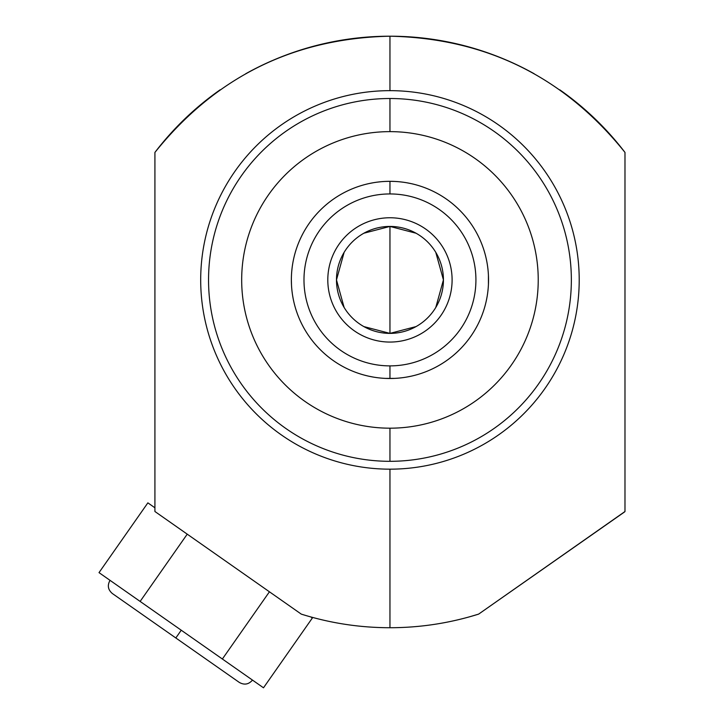 <?xml version="1.0" encoding="UTF-8"?>
<svg xmlns="http://www.w3.org/2000/svg" width="724" height="724" viewBox="0 0 724 724"><rect width="100%" height="100%" fill="white"/><g stroke="black" fill="none" stroke-linecap="round" stroke-linejoin="round"><path stroke-width="1.09" d="M389.955 131.632A148.275 148.275 0 0 0 241.68 279.907A148.275 148.275 0 0 0 389.955 428.183A148.275 148.275 0 0 0 538.231 279.907A148.275 148.275 0 0 0 389.955 131.632A148.275 148.275 0 0 0 241.68 279.907A148.275 148.275 0 0 0 389.955 428.183L389.955 461.315A181.398 181.398 0 0 1 208.548 279.907A181.398 181.398 0 0 1 389.955 98.509L389.955 131.632L389.955 98.509A181.398 181.398 0 0 1 571.354 279.907A181.398 181.398 0 0 1 389.955 461.315A181.398 181.398 0 0 0 571.354 279.907A181.398 181.398 0 0 0 389.955 98.509A181.398 181.398 0 0 0 208.548 279.907A181.398 181.398 0 0 0 389.955 461.315L389.955 428.183A148.275 148.275 0 0 0 538.231 279.907A148.275 148.275 0 0 0 389.955 131.632M389.955 90.654A189.263 189.263 0 0 0 200.693 279.907A189.263 189.263 0 0 0 389.955 469.17L389.955 627.726C359.71 627.699 330.144 623.165 301.265 614.115L154.918 511.506L154.918 152.42C215.462 77.016 293.808 38.272 389.955 36.2L389.955 90.654A189.263 189.263 0 0 1 579.209 279.907A189.263 189.263 0 0 1 389.955 469.17A189.263 189.263 0 0 1 200.693 279.907A189.263 189.263 0 0 1 389.955 90.654L389.955 36.2C486.076 38.263 564.421 77.006 624.984 152.42L624.984 511.506L478.636 614.115C449.767 623.165 420.201 627.699 389.955 627.726L389.955 469.17A189.263 189.263 0 0 0 579.209 279.907A189.263 189.263 0 0 0 389.955 90.654M624.984 511.506L624.984 152.42A295.763 295.763 0 0 0 559.761 89.803A295.763 295.763 0 0 1 624.984 152.42C564.421 77.006 486.076 38.263 389.955 36.2C293.808 38.272 215.462 77.016 154.918 152.42A295.763 295.763 0 0 1 220.141 89.803A295.763 295.763 0 0 0 154.918 152.42L154.918 511.506L301.265 614.115C330.144 623.165 359.71 627.699 389.955 627.726C420.201 627.699 449.767 623.165 478.636 614.115L469.107 616.939L478.636 614.115L624.758 511.805M245.708 73.758A295.763 295.763 0 0 1 272.749 60.409A295.763 295.763 0 0 0 245.708 73.758M273.373 60.146A295.763 295.763 0 0 1 506.818 60.273A295.763 295.763 0 0 0 273.373 60.146M507.135 60.4A295.763 295.763 0 0 1 534.185 73.748A295.763 295.763 0 0 0 507.135 60.4M312.343 618.024L310.795 616.939L312.343 618.024L263.491 687.8L140.13 601.427L187.181 534.231L140.13 601.427L119.578 587.028L222.368 659.012L269.418 591.816L222.368 659.012L263.491 687.8L312.343 618.024M154.918 507.796L147.868 502.854L99.016 572.63L119.578 587.028L99.016 572.63L147.868 502.854L154.918 507.796M476.546 614.766L478.636 614.115L476.546 614.766M449.586 621.654A295.763 295.763 0 0 1 419.92 626.206A295.763 295.763 0 0 0 449.586 621.654M359.982 626.206A295.763 295.763 0 0 1 330.325 621.654A295.763 295.763 0 0 0 359.982 626.206M252.468 680.089C248.712 684.47 244.323 685.248 239.291 682.406L175.823 637.971L181.253 630.215L175.823 637.971L112.356 593.526C107.966 589.77 107.197 585.381 110.03 580.349M412.843 184.014L413.92 184.276M485.351 304.777L485.035 305.953M394.58 378.39L389.955 378.498A98.591 98.591 0 0 0 488.537 279.907A98.591 98.591 0 0 0 389.955 181.326L394.489 181.425M485.433 255.337L485.659 256.242M486.474 259.826L486.745 261.192M487.587 266.206L488.03 269.925M488.419 274.966L488.438 284.342M488.039 269.962L487.867 268.387M486.256 301.021L487.107 296.668M487.741 292.451L488.112 289.12M488.438 284.414L488.537 279.907M488.112 289.048L487.75 292.351M487.116 296.632L486.275 300.922M411.024 376.218L406.77 377.05M402.68 377.675L399.295 378.055M394.535 378.39L385.376 378.39M399.25 378.055L400.644 377.919M406.825 377.041L408.309 376.77M365.991 375.539L365.059 375.303M370.217 376.498L371.24 376.706M374.851 377.331L373.503 377.113M373.15 377.05L368.842 376.209M409.684 183.317L408.662 183.118M402.662 182.14L399.277 181.76M399.25 181.76L402.616 182.14M405.06 182.484L406.399 182.701M406.761 182.765L411.06 183.606M368.887 183.597L373.132 182.765M377.222 182.149L380.607 181.769M385.367 181.425L389.955 181.326A98.591 98.591 0 0 0 291.365 279.907A98.591 98.591 0 0 0 389.955 378.498A98.591 98.591 0 0 1 291.365 279.907A98.591 98.591 0 0 1 389.955 181.326L389.955 193.942A85.966 85.966 0 0 0 303.98 279.907A85.966 85.966 0 0 0 389.955 365.882L389.955 378.498L389.955 365.882A85.966 85.966 0 0 0 475.921 279.907A85.966 85.966 0 0 0 389.955 193.942L389.955 181.326A98.591 98.591 0 0 1 488.537 279.907A98.591 98.591 0 0 1 389.955 378.498M380.661 181.76L379.258 181.905M373.077 182.774L371.593 183.045M294.55 255.038L294.867 253.871M385.322 181.434L389.955 181.326M367.068 375.801L363.91 374.996M292.74 263.509L292.514 264.921M292.161 267.364L291.799 270.695M291.79 270.776L292.152 267.464M292.496 265.029L292.74 263.518M294.478 304.478L294.252 303.582M293.428 299.989L293.157 298.623M292.985 297.727L292.505 294.867L292.994 297.736M292.324 293.609L292.043 291.437M291.491 284.849L291.365 279.907M389.955 365.882A85.966 85.966 0 0 1 303.98 279.907A85.966 85.966 0 0 1 389.955 193.942A85.966 85.966 0 0 1 475.921 279.907A85.966 85.966 0 0 1 389.955 365.882M416.038 233.228L389.955 226.431A53.476 53.476 0 0 0 336.479 279.907A53.476 53.476 0 0 0 389.955 333.384A53.476 53.476 0 0 0 443.432 279.907A53.476 53.476 0 0 0 389.955 226.431A53.476 53.476 0 0 0 336.479 279.907A53.476 53.476 0 0 0 389.955 333.384A53.476 53.476 0 0 0 443.432 279.907A53.476 53.476 0 0 0 389.955 226.431L389.955 333.384L416.038 326.587M435.794 307.447L443.432 279.907L435.794 252.377M363.864 326.587L389.955 333.384L389.955 226.431L363.864 233.228M344.108 252.377L336.479 279.907L344.108 307.447M389.955 217.761A62.155 62.155 0 0 0 327.8 279.907A62.155 62.155 0 0 0 389.955 342.063A62.155 62.155 0 0 0 452.102 279.907A62.155 62.155 0 0 0 389.955 217.761"/></g></svg>
